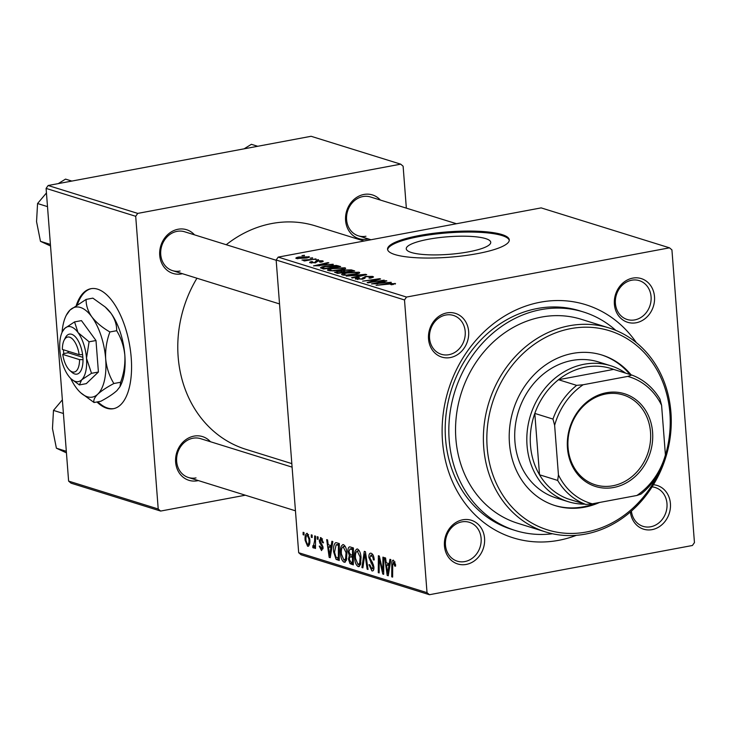 <?xml version="1.0" encoding="UTF-8"?>
<svg xmlns="http://www.w3.org/2000/svg" width="731" height="731" viewBox="0 0 731 731"><rect width="100%" height="100%" fill="white"/><g stroke="black" fill="none" stroke-linecap="round" stroke-linejoin="round"><path stroke-width="1.1" d="M96.958 401.977A61.038 27.659 -100.6 0 0 106.735 408.236A61.038 27.659 -100.6 0 0 113.387 408.702A61.038 27.659 -100.6 0 0 130.474 350.688A61.038 27.659 -100.6 0 0 97.579 289.165A61.038 27.659 -100.6 0 0 90.927 288.699A61.038 27.659 -100.6 0 0 76.353 305.174M91.375 288.626A61.038 27.659 -100.6 0 0 77.431 304.471M97.844 401.812A61.038 27.659 -100.6 0 0 107.631 408.062A61.038 27.659 -100.6 0 0 113.835 408.611M468.672 251.829A42.371 8.809 175.6 0 1 406.253 248.796A42.371 8.809 175.6 0 1 428.329 239.275A42.371 8.809 175.6 0 1 490.748 242.299A42.371 8.809 175.6 0 1 468.672 251.829M419.366 235.51A61.038 12.692 -4.4 0 0 387.558 249.244A61.038 12.692 -4.4 0 0 477.48 253.602A61.038 12.692 -4.4 0 0 509.288 239.878A61.038 12.692 -4.4 0 0 419.366 235.51M509.279 240.371A61.038 12.692 -4.4 0 0 419.439 236.506A61.038 12.692 -4.4 0 0 387.649 249.728M653.432 484.735A22.889 19.847 -72.7 0 1 670.482 506.236A22.889 19.847 -72.7 0 1 652.079 529.637A22.889 19.847 -72.7 0 1 630.396 511.983M631.41 511.106A20.349 17.635 107.3 0 0 643.106 526.366A20.349 17.635 107.3 0 0 650.681 526.777A20.349 17.635 107.3 0 0 666.9 507.908A20.349 17.635 107.3 0 0 655.204 487.504A20.349 17.635 107.3 0 0 652.089 486.883M466.223 564.433A22.889 19.847 -72.7 0 1 444.448 545.865A22.889 19.847 -72.7 0 1 462.787 519.787A22.889 19.847 -72.7 0 1 484.562 538.354A22.889 19.847 -72.7 0 1 466.223 564.433M461.764 521.888A20.349 17.635 107.3 0 0 445.554 540.757A20.349 17.635 107.3 0 0 457.25 561.161A20.349 17.635 107.3 0 0 464.825 561.572A20.349 17.635 107.3 0 0 481.035 542.704A20.349 17.635 107.3 0 0 469.339 522.299A20.349 17.635 107.3 0 0 461.764 521.888M450.305 357.56A22.889 19.847 -72.7 0 1 428.53 338.992A22.889 19.847 -72.7 0 1 446.869 312.905A22.889 19.847 -72.7 0 1 468.644 331.481A22.889 19.847 -72.7 0 1 450.305 357.56M445.846 315.015A20.349 17.635 107.3 0 0 429.636 333.884A20.349 17.635 107.3 0 0 441.332 354.288A20.349 17.635 107.3 0 0 448.907 354.699A20.349 17.635 107.3 0 0 465.117 335.831A20.349 17.635 107.3 0 0 453.421 315.426A20.349 17.635 107.3 0 0 445.846 315.015M636.162 322.764A22.889 19.847 -72.7 0 1 614.387 304.197A22.889 19.847 -72.7 0 1 632.726 278.118A22.889 19.847 -72.7 0 1 654.501 296.685A22.889 19.847 -72.7 0 1 636.162 322.764M631.712 280.22A20.349 17.635 107.3 0 0 615.493 299.089A20.349 17.635 107.3 0 0 627.189 319.493A20.349 17.635 107.3 0 0 634.764 319.904A20.349 17.635 107.3 0 0 650.983 301.035A20.349 17.635 107.3 0 0 639.287 280.631A20.349 17.635 107.3 0 0 631.712 280.22M368.278 238.909A22.889 19.847 -72.7 0 1 367.364 239.101A22.889 19.847 -72.7 0 1 345.589 220.534A22.889 19.847 -72.7 0 1 363.928 194.455A22.889 19.847 -72.7 0 1 380.367 200.056M456.473 223.741L370.48 196.977A20.349 17.635 107.3 0 0 362.905 196.557A20.349 17.635 107.3 0 0 346.686 215.426A20.349 17.635 107.3 0 0 358.382 235.83A20.349 17.635 107.3 0 0 365.957 236.25M182.412 273.705A22.889 19.847 -72.7 0 1 181.498 273.897A22.889 19.847 -72.7 0 1 159.724 255.329A22.889 19.847 -72.7 0 1 178.062 229.251A22.889 19.847 -72.7 0 1 194.51 234.843M276.172 260.263L184.614 231.773A20.349 17.635 107.3 0 0 177.039 231.352A20.349 17.635 107.3 0 0 160.829 250.221A20.349 17.635 107.3 0 0 172.525 270.625A20.349 17.635 107.3 0 0 180.1 271.037M198.329 480.578A22.889 19.847 -72.7 0 1 197.416 480.77A22.889 19.847 -72.7 0 1 175.641 462.202A22.889 19.847 -72.7 0 1 193.98 436.124A22.889 19.847 -72.7 0 1 210.427 441.725M292.089 467.136L200.532 438.646A20.349 17.635 107.3 0 0 192.966 438.225A20.349 17.635 107.3 0 0 176.747 457.094A20.349 17.635 107.3 0 0 188.443 477.498A20.349 17.635 107.3 0 0 196.018 477.919M576.384 535.32A122.086 105.831 -72.7 0 1 558.639 540.337A122.086 105.831 -72.7 0 1 442.502 441.296A122.086 105.831 -72.7 0 1 540.319 302.205A122.086 105.831 -72.7 0 1 636.345 342.638M615.813 330.375A114.456 99.215 107.3 0 0 583.484 311.991L579.857 310.858A114.456 99.215 107.3 0 0 537.258 308.519A114.456 99.215 107.3 0 0 446.038 414.66A114.456 99.215 107.3 0 0 511.828 529.427L515.465 530.56A114.456 99.215 107.3 0 0 552.517 533.758M364.065 241.038L315.436 225.897A116.997 101.417 107.3 0 0 271.895 223.512A116.997 101.417 107.3 0 0 226.235 244.721M317.208 536.691L318.095 536.965L318.104 539.387L317.199 539.103L317.208 536.691M311.269 534.836L312.146 535.11L312.155 537.532L311.251 537.258L311.269 534.836M343.451 544.632C345.461 545.975 346.622 548.78 346.942 553.047L346.375 560.375L344.054 562.212C341.989 560.832 340.82 557.954 340.536 553.568C340.098 548.049 341.066 545.07 343.451 544.632L342.802 544.586M344.767 562.267L345.407 561.956M331.892 541.26L332.852 541.552L330.248 557.689L329.169 557.36L326.675 539.633L327.561 539.907L328.21 544.732L331.216 545.673L331.892 541.26M350.03 546.907L353.429 547.958L353.329 564.88L349.966 563.546L348.495 559.252L349.336 555.377L348.011 551.549C347.865 548.378 348.541 546.825 350.03 546.907L349.491 546.861M364.285 551.338L365.418 551.686L368.049 569.458L367.154 569.184L364.897 553.952L362.868 567.85L361.918 567.548L364.285 551.338M395.014 561.956L393.607 562.221L392.702 565.127L392.629 577.106L391.734 576.832L391.807 564.433C391.688 561.636 392.255 560.229 393.506 560.211L395.535 564.579L395.581 566.141L394.713 566.086L393.369 562.203L394.996 561.901M393.022 560.174L393.506 560.211M382.916 557.141L383.812 557.415L383.693 574.328L382.77 574.036L379.206 558.548L379.161 572.912L378.265 572.638L378.366 555.724L379.298 556.008L382.87 571.478L382.916 557.141M429.444 594.714L692.412 545.49L694.45 542.594L671.926 249.892L669.505 247.827L541.159 207.887L278.191 257.111L406.537 297.06L404.499 299.957L276.154 260.008L298.677 552.709L427.023 592.658L429.444 594.714L301.099 554.774L298.677 552.709M404.499 299.957L427.023 592.658M389.906 559.316L390.857 559.608L388.262 575.745L387.183 575.416L384.68 557.689L385.566 557.963L386.215 562.788L389.23 563.72L389.906 559.316M373.029 554.93L371.247 555.268L369.749 557.634L372.618 562.897L373.906 567C374.025 569.942 373.358 571.231 371.896 570.874L369 564.688L369.868 564.789L371.768 568.855L373.038 566.836L368.881 557.534C368.789 554.326 369.548 552.901 371.147 553.257C372.938 554.007 373.97 556.236 374.226 559.946L373.358 559.882L372.938 557.26L370.681 555.213L372.947 554.792M372.627 570.938L373.194 570.628M371.768 568.855L373.916 568.59M370.379 553.193L371.147 553.257M357.541 549.018C359.551 550.361 360.712 553.166 361.032 557.433L360.465 564.761L358.144 566.598C356.079 565.218 354.91 562.34 354.626 557.954C354.188 552.435 355.156 549.456 357.541 549.018L356.892 548.972M358.857 566.653L359.497 566.342M322.508 538.966L321.119 539.222L320.105 540.803L323.102 547.556L321.53 550.58L319.228 546.121L320.087 546.167L321.448 549.008L322.069 546.514L319.858 543.096L319.237 540.666L321.037 537.66L323.486 542.822L322.627 542.777L320.735 539.186L322.453 538.866M321.448 549.008L323.102 548.771M320.37 537.605L321.037 537.66M336.132 542.667L339.339 543.572L339.239 560.494L336.032 559.27L333.628 551.814C333.235 547.364 333.866 544.357 335.502 542.786L335.812 542.685M307.285 533.374L309.77 539.058C310.191 543.489 309.469 545.883 307.596 546.24L305.138 540.328C304.754 536.07 305.476 533.758 307.285 533.374L306.801 533.338M308.171 546.285L308.665 546.039M313.444 546.084L314.604 540.803L314.659 535.896L315.554 536.17L315.49 548.478L314.595 548.195L314.613 545.655L313.407 548.049L312.777 547.409L312.969 545.545L314.568 545.911M303.118 532.305L304.005 532.579L304.014 535.001L303.109 534.717L303.118 532.305M318.506 259.66L316.066 260.017L318.533 260.062M312.557 257.815L310.127 258.162L312.585 258.207M345.05 268.853L344.968 267.793C346.266 268.524 344.986 269.246 341.13 269.967L333.062 270.899L328.192 270.552C326.858 269.803 328.201 269.063 332.212 268.341L344.968 267.793L345.653 268.277M328.192 270.552L327.497 270.077M333.181 264.229L313.526 265.883L327.963 262.603L328.849 262.877L324.875 263.763L327.89 264.704L333.217 264.604M334.597 272.316L344.027 270.022L351.319 269.876L354.718 270.936L337.685 273.403L334.56 272.206M341.98 271.448L341.916 270.863M365.582 274.308L366.706 274.664L352.397 277.99L351.51 277.707L363.773 274.856L346.275 276.08L365.582 274.308L365.628 274.911M395.069 284.112L395.014 283.372L391.807 284.798L390.719 284.56L393.132 283.692L376.09 285.355L388.572 283.546L395.553 283.719M393.442 284.533L393.132 283.692M384.204 280.11L368.049 282.86L367.117 282.568L377.936 279.333L362.622 281.17L379.654 278.694L380.586 278.986L369.813 282.221L384.241 280.512M669.505 247.827L406.537 297.06M391.195 282.285L371.531 283.939L385.977 280.658L386.863 280.932L382.889 281.819L385.895 282.76L391.222 282.659M356.024 279.215C354.663 278.703 355.348 278.164 358.071 277.597L359.46 277.78L357.879 278.886L361.562 278.922L365.418 276.446L372.664 276.419L373.532 276.958L370.005 278.219L368.936 277.981L371.01 277.478L370.781 276.738L366.45 276.693L365.308 277.022L364.952 278.228L362.539 279.178L355.284 278.73M371.046 278.008L370.781 276.738M357.459 279.489L357.386 278.557L357.925 279.525M359.14 273.239L359.058 272.179C360.356 272.91 359.076 273.632 355.22 274.353L347.152 275.276L342.282 274.938C340.948 274.189 342.291 273.449 346.302 272.727L359.058 272.179L359.743 272.663M342.282 274.938L341.587 274.463M310.282 262.858C309.103 262.466 309.588 262.036 311.717 261.588L312.804 261.826L311.744 262.603L314.229 262.603L317.181 260.784L322.545 260.821C323.796 261.25 323.212 261.716 320.808 262.191L319.511 262L321.083 261.068L318.186 261.04L315.353 262.831L309.633 262.438M321.503 262.045L321.083 261.068M311.443 263.069L311.388 262.374L311.781 263.087M315.088 262.877L315.344 261.99M322.618 261.735L322.545 260.821L323.221 261.25M320.607 267.985C320.47 267.345 321.905 266.76 324.92 266.248L336.388 265.408L340.628 266.55L323.595 269.017L320.489 267.811M308.857 257.358L308.793 256.535C309.843 257.038 309.039 257.531 306.371 258.034L296.347 258.518C295.351 258.006 296.247 257.495 299.034 256.992L309.332 256.91M296.347 258.518L295.836 258.171M315.956 258.865L304.462 260.949L303.566 260.665L306.134 260.3L301.976 260.062L315.984 259.267M304.096 259.843L304.206 260.419M304.416 255.274L301.976 255.631L304.443 255.676M406.345 208.134L403.119 166.229L400.707 164.164L311.104 136.286L48.136 185.51L137.739 213.397L135.701 216.294L46.099 188.406L68.613 481.108L158.216 508.995L160.637 511.06L71.035 483.173L68.613 481.108M135.701 216.294L158.216 508.995M245.333 495.207L160.637 511.06M400.707 164.164L137.739 213.397M196.941 278.228A116.997 101.417 107.3 0 0 245.899 449.327L291.824 463.618M46.099 188.406L48.136 185.51M276.154 260.008L278.191 257.111M377.973 279.79L377.936 279.333M379.7 279.26L379.654 278.694M386.014 281.124L385.977 280.658M382.962 282.751L382.889 281.819M377.79 283.445L383.592 282.952L381.189 282.203L373.897 283.829L377.817 283.82M372.746 277.552L372.664 276.419M358.108 278.082L358.071 277.597M358.455 277.99L358.418 277.533M362.667 279.151L362.622 278.557M365.454 276.958L365.418 276.446M363.81 275.331L363.773 274.856M347.664 274.838L354.416 274.061C357.167 273.549 358.08 273.029 357.167 272.499L347.006 273.029C344.182 273.549 343.223 274.07 344.137 274.609L347.691 275.258M344.182 275.249L343.671 274.271L343.734 275.212M357.706 273.778L357.167 272.499M351.392 270.808L351.319 269.876M337 271.777L336.964 271.292M344.063 270.488L344.027 270.022M338.782 272.837L344.091 272.069L340.582 271.302L337.914 271.557L337.274 272.371L338.818 273.239M337.347 273.303L336.607 272.051L336.689 273.092M346.083 271.777L351.83 270.945L349.235 270.178L344.868 270.306L344.219 271.201L346.11 272.179M344.31 272.444L344.219 271.201L343.506 270.799L343.588 271.914M311.762 262.091L311.717 261.588M315.673 262.767L315.564 261.314M317.227 261.415L317.181 260.784M328 263.069L327.963 262.603M324.948 264.695L324.875 263.763M319.785 265.399L325.578 264.896L323.175 264.147L315.893 265.773L319.812 265.773M338.206 266.897L338.115 265.764M336.443 266.157L336.388 265.408M324.692 268.451L337.749 266.559L325.697 266.541L322.563 267.665L324.728 268.853M322.645 268.725L322.545 267.592L322.627 268.725M333.574 270.452L340.326 269.675C343.077 269.163 343.99 268.642 343.077 268.113L332.925 268.652C330.092 269.163 329.133 269.684 330.046 270.223L333.601 270.872M330.092 270.863L329.58 269.885L329.644 270.826M343.616 269.392L343.077 268.113M297.599 258.747L297.544 258.089L305.311 257.796L307.367 256.8L299.911 257.266L297.846 258.765M307.696 257.751L307.367 256.8M383.702 573.862L382.77 574.036M379.873 558.42L379.206 558.548M379.17 572.474L378.265 572.638M383.72 571.322L382.87 571.478M388.344 575.196L387.183 575.416M390.226 563.537L389.23 563.72M388.124 570.39L388.901 565.602L386.498 564.853L387.695 573.716L388.124 570.39L389.148 570.198M389.925 565.41L388.901 565.602M388.609 573.543L387.695 573.716M390.126 564.177L386.498 564.853M395.581 565.931L394.713 566.086M395.526 564.442L394.676 564.606M392.629 576.658L391.734 576.832M392.711 564.259L391.807 564.433M374.208 559.727L373.358 559.882M374.153 559.169L373.322 559.325M373.815 557.095L372.938 557.26M369.877 564.917L369.027 565.072M373.879 566.68L373.038 566.836M373.559 565.008L372.591 565.182M369.74 557.369L368.881 557.534M367.985 569.029L367.154 569.184M365.728 553.796L364.897 553.952M362.941 567.357L361.918 567.548M355.485 557.799L354.626 557.954M360.913 562.971L359.67 563.208L360.145 557.077L357.194 551L359.232 550.626M360.986 556.921L360.145 557.077M359.286 550.717L357.633 551.028C355.842 551.613 355.138 554.071 355.522 558.42L358.026 564.579L360.639 564.204M358.026 564.579L359.67 563.208M353.338 562.916L349.966 563.546M349.345 559.096L348.495 559.252M351.328 555.012L349.336 555.377M348.87 551.384L348.011 551.549M352.452 562.623L352.479 557.351L351.044 556.903L349.665 557.177L349.372 559.453L350.944 562.148L353.347 562.459M353.375 557.177L352.479 557.351M353.375 556.465L349.665 557.177M352.488 555.368L352.525 549.657L349.911 548.981L353.429 548.323L350.012 548.963L348.897 551.868L350.624 554.792L353.384 555.204M353.42 549.493L352.525 549.657M323.467 542.612L322.627 542.777M323.084 547.4L322.243 547.565M322.91 546.359L322.069 546.514M320.927 542.895L319.858 543.096M320.096 540.511L319.237 540.666M330.339 557.141L329.169 557.36M332.212 545.481L331.216 545.673M330.12 552.334L330.887 547.546L328.484 546.797L329.681 555.661L330.12 552.334L331.143 552.143M331.911 547.355L330.887 547.546M330.604 555.496L329.681 555.661M332.112 546.121L328.484 546.797M339.248 558.667L336.032 559.27M334.487 551.649L333.628 551.814M338.362 558.237L338.435 545.271L336.132 544.796L334.524 552.197L335.949 557.196L339.257 558.073M339.33 545.107L338.435 545.271M339.33 544.54L337.302 544.924M341.395 553.413L340.536 553.568M346.823 558.585L345.58 558.822L346.055 552.691L343.104 546.624L345.142 546.24M346.896 552.535L346.055 552.691M345.196 546.34L343.552 546.642C341.752 547.227 341.048 549.685 341.432 554.034L343.935 560.193L346.549 559.818M343.935 560.193L345.58 558.822M305.987 540.163L305.138 540.328M308.656 534.717L307.395 534.955C306.188 535.604 305.722 537.486 306.015 540.602L307.513 544.677L309.487 544.376M307.513 544.677C308.765 544.092 309.231 542.192 308.902 538.985L307.148 534.937L308.619 534.663M309.743 538.82L308.902 538.985M312.155 537.084L311.251 537.258M315.49 548.031L314.595 548.195M315.5 545.49L314.613 545.655M314.248 547.126L312.777 547.409M314.577 545.865L313.736 546.03M318.095 538.939L317.199 539.103M304.005 534.553L303.109 534.717M631.091 374.829A78.847 68.348 107.3 0 0 601.969 355.038A78.847 68.348 107.3 0 0 572.62 353.42A78.847 68.348 107.3 0 0 509.781 426.538A78.847 68.348 107.3 0 0 555.103 505.605A78.847 68.348 107.3 0 0 584.453 507.213A78.847 68.348 107.3 0 0 599.548 502.462M554.5 505.413A78.847 68.348 107.3 0 0 583.247 506.839A78.847 68.348 107.3 0 0 595.792 503.166M665.329 455.587A104.277 90.397 107.3 0 0 570.71 328.621A104.277 90.397 107.3 0 0 487.166 447.427A104.277 90.397 107.3 0 0 586.363 532.022A104.277 90.397 107.3 0 0 657.626 475.132M569.312 325.761A106.827 92.599 -72.7 0 1 609.069 327.945A106.827 92.599 -72.7 0 1 670.482 435.055A106.827 92.599 -72.7 0 1 585.339 534.123A106.827 92.599 -72.7 0 1 545.582 531.94A106.827 92.599 -72.7 0 1 484.169 424.83A106.827 92.599 -72.7 0 1 569.312 325.761M609.069 327.945L581.218 319.273A106.827 92.599 107.3 0 0 541.461 317.09A106.827 92.599 107.3 0 0 456.327 416.158A106.827 92.599 107.3 0 0 517.731 523.268L545.582 531.94M583.484 311.991A114.456 99.215 107.3 0 0 540.885 309.652A114.456 99.215 107.3 0 0 449.666 415.793A114.456 99.215 107.3 0 0 515.465 530.56M584.873 504.134A71.218 61.733 -72.7 0 1 568.27 501.704L556.163 497.939A71.218 61.733 -72.7 0 1 515.227 426.529A71.218 61.733 -72.7 0 1 571.98 360.484A71.218 61.733 -72.7 0 1 598.488 361.946L610.595 365.71A71.218 61.733 -72.7 0 1 625.645 373.13M629.884 374.455A78.847 68.348 107.3 0 0 601.357 354.846M257.687 146.282L251.391 144.318L244.108 148.822M50.402 244.419L40.479 241.331L36.55 221.657L37.564 203.52L46.446 192.966M50.521 245.981L40.479 241.331M71.821 181.078L65.525 179.113L58.242 183.618M47.497 206.617L37.564 203.52M66.32 451.292L56.397 448.204L52.468 428.53L53.482 410.402L62.363 399.839M66.439 452.854L56.397 448.204M63.414 413.49L53.482 410.402M567.457 448.085A48.575 42.115 -72.7 0 1 606.374 392.739A48.575 42.115 -72.7 0 1 652.582 432.149A48.575 42.115 -72.7 0 1 613.665 487.495A48.575 42.115 -72.7 0 1 567.457 448.085M650.517 432.167A47.049 40.79 107.3 0 0 623.278 394.959A47.049 40.79 107.3 0 0 568.06 447.61A47.049 40.79 107.3 0 0 595.308 484.817A47.049 40.79 107.3 0 0 650.517 432.167M554.628 425.323L552.965 419.073A68.668 59.531 -72.7 0 1 576.658 385.365L558.502 379.718A68.668 59.531 107.3 0 1 613.629 369.393L558.502 379.718A68.668 59.531 107.3 0 0 534.8 413.417A68.668 59.531 107.3 0 0 530.478 445.353A68.668 59.531 107.3 0 0 539.524 474.784A68.668 59.531 107.3 0 0 567.658 498.78L585.823 504.436A68.668 59.531 -72.7 0 1 557.68 480.431L558.438 474.931A66.128 57.32 107.3 0 0 592.311 503.823L636.884 495.472A66.128 57.32 107.3 0 0 665.411 454.91L661.592 405.294A66.128 57.32 107.3 0 0 627.719 376.41L583.155 384.753A66.128 57.32 107.3 0 0 554.628 425.323L558.438 474.931M568.27 501.704A71.218 61.733 -72.7 0 1 527.033 445.389A71.218 61.733 -72.7 0 1 610.595 365.71M552.965 419.073L534.8 413.417L539.524 474.784L557.68 480.431M592.311 503.823L585.823 504.436M665.411 454.91L664.653 460.411A68.668 59.531 -72.7 0 1 640.95 494.11L636.884 495.472M627.719 376.41L631.794 375.049A68.668 59.531 -72.7 0 1 659.929 399.044L661.592 405.294M576.658 385.365L583.155 384.753M613.629 369.393L631.794 375.049M63.396 349.765L63.771 353.612L62.756 354.416L79.533 359.634L83.06 359.625L82.603 354.636A20.349 9.22 -100.6 0 0 74.964 336.406A20.349 9.22 -100.6 0 0 65.351 337.768L64.109 340.226A17.8 8.068 -100.6 0 0 62.382 349.455L79.158 354.672A17.8 8.068 -100.6 0 0 72.433 338.965A17.8 8.068 -100.6 0 0 64.109 340.226M62.756 354.416A17.8 8.068 -100.6 0 0 69.747 370.37A17.8 8.068 -100.6 0 0 79.533 359.634M69.747 370.37L71.802 372.207A20.349 9.22 -100.6 0 0 82.987 359.597M89.081 341.806L78.025 332.568L74.553 321.905L81.461 320.617L95.989 340.518L89.081 341.806L86.505 358.272A27.979 12.683 -100.6 0 0 78.025 332.568A27.979 12.683 -100.6 0 0 64.712 328.42L62.418 331.627A27.979 12.683 -100.6 0 0 59.869 349.985A27.979 12.683 -100.6 0 0 68.348 375.679A27.979 12.683 -100.6 0 0 71.282 378.996A27.979 12.683 -100.6 0 0 81.662 379.828L91.512 373.313L98.411 372.024L95.989 340.518M74.553 321.905L64.712 328.42A27.979 12.683 -100.6 0 0 62.418 331.627M71.282 378.996L79.405 384.926L86.304 383.629L98.411 372.024M79.405 384.926L81.662 379.828A27.979 12.683 -100.6 0 0 86.505 358.272L91.512 373.313M70.66 378.402A45.779 20.751 -100.6 0 0 75.96 387.403A45.779 20.751 -100.6 0 0 80.766 392.812A45.779 20.751 -100.6 0 0 97.753 394.183A45.779 20.751 -100.6 0 0 105.675 358.903A45.779 20.751 -100.6 0 0 91.804 316.843A45.779 20.751 -100.6 0 0 70.012 310.063A45.779 20.751 -100.6 0 0 66.265 315.317A45.779 20.751 -100.6 0 0 62.053 332.404M113.872 383.519C109.358 376.163 106.625 367.958 105.675 358.903C105.227 349.747 106.635 340.774 109.897 331.965C102.322 327.625 96.291 322.581 91.804 316.843C87.866 311.086 85.975 305.275 86.121 299.408L92.874 298.138L105.2 306.983L110.975 313.261C114.913 319.018 116.805 324.838 116.658 330.704C121.172 338.06 123.895 346.266 124.846 355.321C125.293 364.477 123.886 373.45 120.624 382.258L119.975 386.708L116.923 390.592C113.204 393.972 107.832 397.527 100.814 401.255L94.052 402.516C93.257 400.286 94.491 397.509 97.753 394.183C101.472 390.802 106.845 387.247 113.872 383.519L120.624 382.258M109.897 331.965L116.658 330.704M86.121 299.408L70.012 310.063L66.265 315.317M80.766 392.812L94.052 402.516M119.975 386.708L120.67 385.347A45.779 20.751 -100.6 0 0 124.846 355.321A45.779 20.751 -100.6 0 0 110.975 313.261A45.779 20.751 -100.6 0 0 106.159 307.842L105.2 306.983M82.603 354.636L79.158 354.672M68.029 351.209L68.147 352.753L82.886 357.34M68.147 352.753L63.688 353.594M371.887 281.645L371.841 281.106M375.378 280.594L375.332 280.046M362.832 279.123L362.731 277.78M360.027 276.217L359.981 275.715M315.408 262.822L315.344 262.009L315.408 262.822M323.486 268.99L323.413 268.058M381.929 566.982L381.107 567.137M380.723 561.938L379.919 562.093M383.738 567.274L382.825 567.448M372.435 562.623L370.928 562.907M366.414 558.42L365.546 558.585M353.338 563.793L351.163 564.204M353.42 548.67L350.871 549.145M322.389 544.951L321.256 545.162M339.248 559.434L337.128 559.836M315.527 540.629L314.604 540.803M371.394 277.14L371.449 277.917M304.041 259.944L304.078 260.419M350.195 556.812L353.384 556.209M336.132 544.796L339.33 544.202M370.964 239.741L358.382 235.83M172.525 270.625L279.534 303.932M295.452 510.805L188.443 477.498"/></g></svg>
